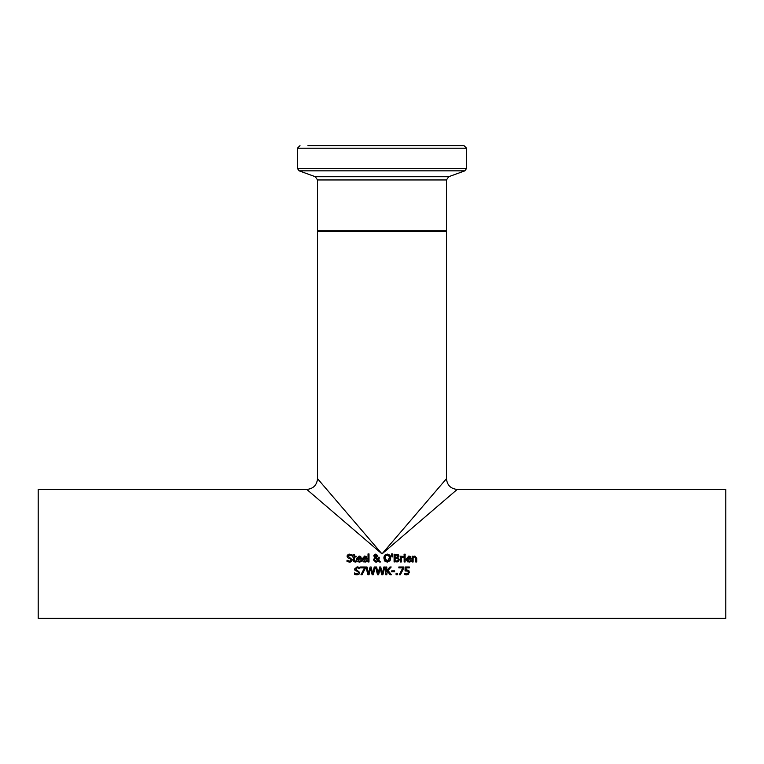 <?xml version="1.0" encoding="UTF-8"?>
<svg xmlns="http://www.w3.org/2000/svg" width="764" height="764" viewBox="0 0 764 764"><rect width="100%" height="100%" fill="white"/><g stroke="black" fill="none" stroke-linecap="round" stroke-linejoin="round"><path stroke-width="1.15" d="M407.823 570.011L408.874 570.66M407.728 573.707L408.329 572.255L407.89 571.138L405.092 570.966L405.092 566.984L409.332 566.984L409.332 567.891L406.085 567.891L406.085 569.954L408.578 570.393L409.38 572.255L407.957 574.643M406.085 569.954L406.792 569.906L406.085 569.954M405.321 570.918L407.89 571.138M408.692 574.117L406.792 574.881L404.767 574.442L404.767 573.344L406.811 573.984L407.928 573.516L408.329 572.255M405.703 574.757L405.178 574.604M404.844 573.344L406.811 573.984M361.315 561.626L358.029 561.893L356.692 560.614L356.416 559.105L359.099 556.011L360.77 556.66L361.42 558.646L361.42 559.181L357.399 559.181L359.319 561.263L361.315 560.556L361.315 561.626L359.328 562.113M360.35 561.072L361.257 560.556M360.474 556.393L359.099 556.011L356.416 559.105L356.607 560.404M360.455 558.178L359.042 556.813L357.877 557.271L357.399 558.436L360.465 558.436L359.978 557.109M359.042 556.813L360.13 557.262L357.877 557.271M357.399 559.181L359.319 561.263L360.512 561.005M348.661 554.263L351.975 554.607L351.975 555.839L349.75 554.998L348.145 556.211L352.28 559.773L351.574 561.416L349.482 562.123M349.559 562.123L347.018 561.521L347.018 560.222L348.222 560.957M348.585 561.091L350.351 561.101M347.095 560.222L349.482 561.225L351.211 559.936L350.256 558.751L347.582 557.72L347.076 556.316L349.683 554.11M351.211 559.936L350.256 558.751L347.582 557.72L347.076 556.316M347.181 555.648L347.572 554.979M350.714 561.941L349.817 562.113M348.145 556.211L352.28 559.773L351.574 561.416M351.908 555.839L349.75 554.998M366.911 561.626L363.626 561.893L362.289 560.614L362.012 559.105L364.695 556.011L366.376 556.66L367.016 558.646L367.016 559.181L362.995 559.181L364.915 561.263L366.911 560.556L366.911 561.626L364.934 562.113M365.946 561.072L366.854 560.556M366.071 556.393L364.695 556.011L362.012 559.105L362.203 560.404M366.051 558.178L364.638 556.813L363.473 557.271L362.995 558.436L366.061 558.436L365.584 557.109M364.638 556.813L365.736 557.262L363.473 557.271M362.995 559.181L364.915 561.263L366.109 561.005M353.445 561.11L353.312 556.985L352.653 556.985L353.312 554.511L354.295 554.511L354.295 556.173L356.091 556.173L356.091 556.985L354.295 556.985L354.429 560.881L356.091 561.053L356.091 561.932L353.875 561.741M355.012 562.094L356.091 561.932L355.012 562.094L353.312 560.203M354.295 559.745L354.429 560.881L356.034 561.053M368.028 561.979L368.028 553.9L369.002 553.9L369.002 561.979L368.028 561.979M379.116 558.904L378.705 560.069L380.558 561.979L379.231 561.979L378.17 560.871L375.821 562.142L373.405 559.859L374.837 557.596L373.844 555.476M376.098 562.132L373.405 559.859L374.837 557.596L373.797 555.877L374.331 554.635L375.84 554.081L377.798 555.686L376.308 557.615L378.132 559.496L378.237 557.252L379.25 557.252L379.154 558.704M379.25 557.758L378.705 560.069M379.231 561.979L378.17 560.871M377.34 561.683L376.576 562.046M378.132 559.496L378.237 557.252M375.812 554.081L377.798 555.686L376.308 557.615M373.797 555.877L374.331 554.635L375.84 554.081M375.334 557.968L374.475 559.601L376.098 561.301L377.722 560.413L375.334 557.968L377.722 560.413L376.614 561.234M374.79 558.503L374.551 560.155M375.468 561.187L376.098 561.301M374.971 555.199L375.821 557.242L376.786 555.791L375.802 554.731L374.809 555.829L375.821 557.242L376.786 555.791L375.516 554.769M390.146 560.614L387.3 562.142L384.808 561.091L383.891 558.112L384.817 555.132L387.3 554.081L389.802 555.132L390.433 556.259M383.891 558.112L383.939 557.233M383.977 557.004L384.531 555.524M384.416 560.509L384.168 559.936M389.65 558.398L388.695 555.438M386.613 561.158L387.31 561.254L384.961 558.112L385.591 555.772L387.31 554.97L389.019 555.772L386.718 555.036M389.019 560.442L387.31 561.254L389.63 557.558M389.573 559.124L389.64 558.551M384.999 558.837L386.221 560.986M384.817 555.132L387.3 554.081M389.802 555.132L390.729 558.112L389.802 561.091M398.178 554.559L398.98 555.991L397.901 557.682L399.343 559.601L398.541 561.349L394.1 561.979L394.1 554.244L398.178 554.559L398.894 556.555M397.901 557.682L399.343 559.601L398.541 561.349M397.595 561.836L396.793 561.97M398.98 555.991L397.901 557.644M398.273 559.649L397.643 558.446L395.131 558.245L395.131 561.101L397.719 560.776L398.273 559.649L397.643 558.446L396.296 558.245M397.06 561.034L397.719 560.776M397.519 555.323L395.131 555.122L395.131 557.386L397.481 557.128L397.519 555.323L396.115 555.122M397.481 557.128L397.91 556.135L397.481 557.128L396.296 557.386M391.846 556.908L391.617 553.9L392.772 553.9L392.543 556.908L391.846 556.908L391.617 553.9M392.772 553.9L392.543 556.908M405.121 556.173L405.121 561.979L404.146 561.979L404.146 556.173L405.121 556.173M401.272 557.042L403.373 556.211L403.373 557.223L401.272 557.863L401.272 561.979L400.288 561.979L400.288 556.173L401.272 556.173L401.272 557.042L402.972 556.173M403.316 557.223L401.272 557.863M406.362 560.404L406.161 559.105L408.845 556.011L410.526 556.66L411.166 559.181L407.145 559.181L407.527 560.575M407.145 559.181L409.065 561.263L411.061 560.556L411.061 561.626L407.775 561.893L406.228 559.916L406.161 559.105L408.845 556.011L410.22 556.393M411.061 561.626L409.084 562.113M410.096 561.072L411.003 560.556M409.065 561.263L410.258 561.005M407.651 560.709L408.348 561.158M407.145 558.436L410.211 558.436L409.886 557.262L408.788 556.813L407.623 557.271L407.145 558.436L410.211 558.436L409.733 557.109M408.788 556.813L409.886 557.262L407.623 557.271M404.089 555.208L404.089 554.196L405.197 554.196L405.197 555.208L404.089 555.208M414.642 556.937L413.133 557.644L413.133 561.979L412.159 561.979L412.159 556.173L413.133 556.173L413.133 556.822L414.9 556.011L416.714 558.217L416.714 561.979L415.74 561.979L415.549 557.376L414.269 556.985M414.9 556.011L416.714 558.217M356.053 573.831L356.931 573.965L358.66 572.675L357.705 571.491L355.031 570.45L354.525 569.056L357.132 566.84L359.433 567.346L359.433 568.569L357.199 567.738L355.604 568.951L359.729 572.513L359.032 574.156L356.922 574.853M359.357 568.569L357.199 567.738L356.043 568.072M355.585 574.681L354.467 574.251L354.467 572.962L356.931 573.965L358.66 572.675L357.705 571.491L355.031 570.45L354.525 569.056L357.199 566.84M354.544 572.962L355.585 573.649M355.604 568.951L359.729 572.513L359.032 574.156L357.008 574.853L354.467 574.251M365.412 566.984L362.069 574.719L360.961 574.719L364.504 567.891L360.512 567.891L360.512 566.984L365.412 566.984M365.412 568.139L362.069 574.719M367.914 574.719L365.937 566.984L366.997 566.984L368.554 573.392L370.091 566.984L371.142 566.984L372.698 573.468L374.245 566.984L375.248 566.984L373.309 574.719L372.154 574.719L370.578 568.301L369.05 574.719L367.914 574.719L365.937 566.984M372.154 574.719L370.578 568.301L369.05 574.719M375.248 566.984L373.309 574.719M384.846 566.984L382.898 574.719L381.742 574.719L380.176 568.301L378.638 574.719L377.502 574.719L375.525 566.984L376.585 566.984L378.142 573.392L379.679 566.984L380.73 566.984L382.286 573.468L383.834 566.984L384.846 566.984L382.898 574.719M381.742 574.719L380.176 568.301L378.638 574.719M377.502 574.719L375.525 566.984M391.216 566.984L388.017 570.431L391.407 574.719L390.07 574.719L387.243 571.119L386.794 574.719L385.763 574.719L385.763 566.984L386.794 566.984L386.794 570.536L389.965 566.984L391.216 566.984L388.017 570.431M390.07 574.719L387.243 571.119L386.794 571.625M394.635 570.861L394.635 571.806L391.703 571.806L391.703 570.861L394.635 570.861M396.086 574.719L396.086 573.239L397.328 573.239L397.328 574.719L396.086 574.719M403.745 566.984L400.393 574.719L399.295 574.719L402.829 567.891L398.837 567.891L398.837 566.984L403.745 566.984M403.745 568.139L400.393 574.719M38.2 618.362L38.2 489.438L306.794 489.438L382 553.9L457.206 489.438L725.8 489.438L725.8 618.362L38.2 618.362M446.462 179.951L448.726 176.713L315.274 176.713L317.537 179.951L446.462 179.951L446.462 230.728L445.603 231.587M300.004 145.637L297.425 148.216L466.575 148.216L463.996 145.637L307.911 145.637M466.575 148.216L466.575 168.414L464.875 170.84L448.726 176.713M317.537 478.694L382 553.9L446.462 478.694L446.462 231.587L317.537 231.587L317.537 478.694C316.869 485.178 313.288 488.759 306.794 489.438M446.462 230.728L317.537 230.728L318.397 231.587M466.575 168.414L297.425 168.414L299.125 170.84L464.875 170.84M317.537 179.951L317.537 230.728M297.425 148.216L297.425 168.414M315.274 176.713L299.125 170.84M446.462 478.694C447.131 485.178 450.712 488.759 457.206 489.438"/></g></svg>

